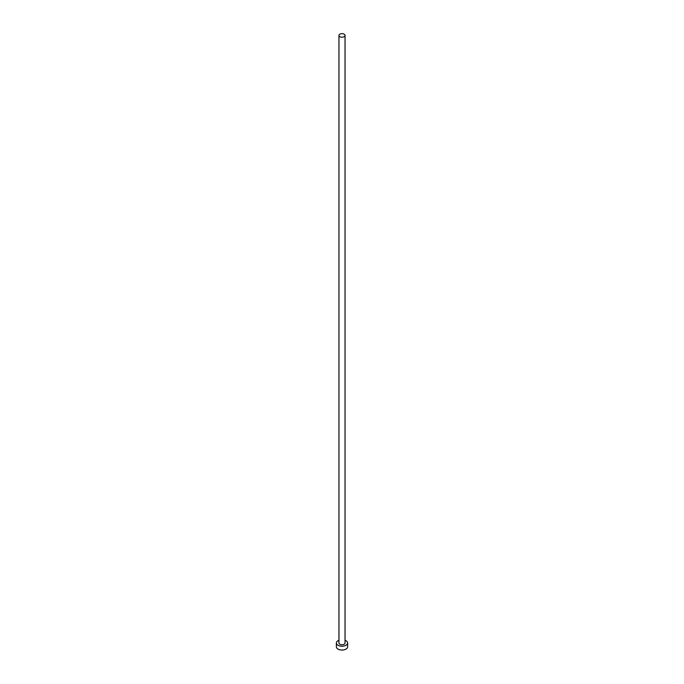 <?xml version="1.0" encoding="UTF-8"?>
<svg xmlns="http://www.w3.org/2000/svg" width="684" height="684" viewBox="0 0 684 684"><rect width="100%" height="100%" fill="white"/><g stroke="black" fill="none" stroke-linecap="round" stroke-linejoin="round"><path stroke-width="1.03" d="M339.845 36.679A3.044 1.753 0 0 0 343.163 37.064A3.044 1.753 0 0 0 345.044 35.44A3.044 1.753 0 0 0 344.155 34.2A3.044 1.753 0 0 0 340.837 33.815A3.044 1.753 0 0 0 338.956 35.44A3.044 1.753 0 0 0 339.845 36.679M338.956 35.44L338.956 642.986A3.044 1.753 0 0 0 339.845 644.225A3.044 1.753 0 0 0 343.163 644.61A3.044 1.753 0 0 0 345.044 642.986L345.044 35.44M338.956 640.258A5.617 3.24 0 0 0 336.383 642.986A5.617 3.24 0 0 0 338.033 645.277A5.617 3.24 0 0 0 344.146 645.978A5.617 3.24 0 0 0 347.617 642.986A5.617 3.24 0 0 0 345.967 640.694A5.617 3.24 0 0 0 345.044 640.258M336.383 642.986L336.383 646.808A5.617 3.24 0 0 0 338.033 649.099A5.617 3.24 0 0 0 344.146 649.8A5.617 3.24 0 0 0 347.617 646.808L347.617 642.986"/></g></svg>
